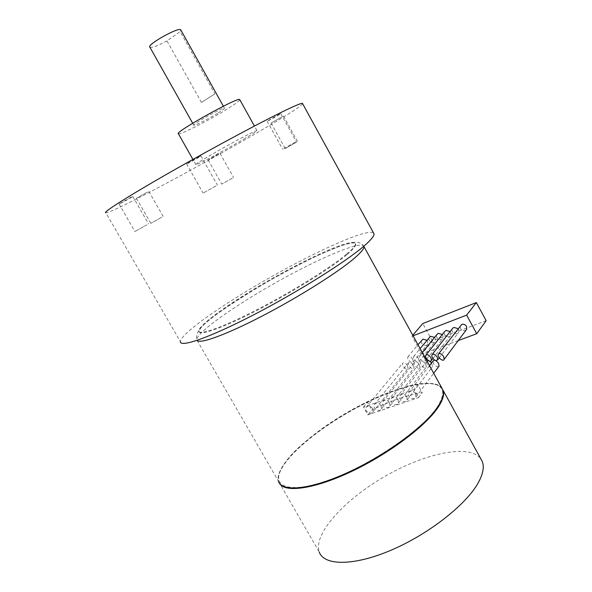 <?xml version="1.0" encoding="UTF-8"?>
<svg xmlns="http://www.w3.org/2000/svg" width="592" height="592" viewBox="0 0 592 592"><rect width="100%" height="100%" fill="white"/><g stroke="black" fill="none" stroke-linecap="round" stroke-linejoin="round"><path stroke-width="0.44" stroke-dasharray="2.96 2.22" d="M381.093 405.675C378.658 402.752 376.416 402.405 374.366 404.632C372.279 408.325 379.613 412.868 381.337 408.939L381.093 405.675M413.497 365.279L414 367.958C413.09 370.725 407.207 365.434 408.391 362.933C409.694 361.601 411.403 362.378 413.497 365.279M389.573 402.745C387.109 399.792 384.837 399.452 382.765 401.731C380.686 405.483 388.108 409.99 389.825 406.001L389.573 402.745M419.573 364.82L420.076 367.514C419.166 370.34 413.179 365.035 414.363 362.474C415.695 361.098 417.434 361.875 419.573 364.82M372.708 408.576C370.311 405.675 368.098 405.32 366.063 407.496C363.976 411.137 371.221 415.717 372.953 411.84L372.708 408.576M407.548 365.73L408.051 368.402C407.141 371.11 401.361 365.834 402.538 363.384C403.818 362.089 405.49 362.874 407.548 365.73M438.598 366.722C435.32 366.7 433.47 364.805 433.048 361.039M431.531 363.007L432.604 366.581C431.701 369.534 425.493 364.206 426.691 361.527L426.987 361.061M415.621 393.747C413.046 390.698 410.693 390.394 408.561 392.829C406.512 396.766 414.222 401.139 415.887 396.973L415.621 393.747M406.837 396.781C404.299 393.769 401.975 393.451 399.859 395.833C397.802 399.704 405.416 404.121 407.096 400.022L406.837 396.781M398.15 399.778C395.648 396.795 393.354 396.47 391.26 398.801C389.188 402.612 396.707 407.074 398.409 403.034L398.15 399.778M414.052 389.447L363.458 407.096L367.854 414.925L418.551 397.565L414.052 389.447L417.782 384.563L422.244 392.622C407.659 395.027 390.868 400.821 371.857 409.99L367.854 414.925M418.551 397.565L422.244 392.622M363.458 407.096L367.514 402.227L371.857 409.99M279.276 482.991L278.758 481.77C277.648 478.121 278.721 473.504 281.977 467.917C293.44 448.026 330.921 419.898 367.514 402.227C386.517 393.014 403.27 387.124 417.782 384.563C423.709 383.586 428.741 383.372 432.885 383.927C437.111 384.504 440.122 385.932 441.928 388.197M214.896 93.876L201.443 102.431L214.896 93.876L180.16 31.62L180.886 30.096M201.443 102.431L166.974 40.9L180.16 31.62M243.734 139.157C252.828 133.799 257.231 130.936 256.935 130.551L251.8 132.689C236.186 140.112 191.801 165.471 195.841 164.62C196.884 165.138 225.752 149.754 243.734 139.157M178.429 133.777C179.946 135.146 209.213 120.228 227.002 109.143C235.157 104.081 239.427 100.951 239.819 99.752M218.204 112.88C222.644 110.105 224.723 108.528 224.435 108.158C223.561 106.775 191.157 124.875 193.806 125.26C194.465 125.992 209.265 118.459 218.204 112.88M149.887 47.175C152.092 47.908 157.79 45.813 166.974 40.9M295.29 142.154L282.628 149.236L295.29 142.154M279.742 113.99L267.118 121.234C267.421 121.515 281.681 113.523 280.771 113.575L279.742 113.99M161.757 217.227L150.805 223.347L161.757 217.227M147.356 192.067L136.426 198.283L147.356 192.067M146.912 224.805L134.917 231.509L146.912 224.805M131.024 197.151L119.051 203.974C119.48 204.181 133.792 196.27 132.756 196.403L131.024 197.151M296.681 142.073L285.166 148.511L296.681 142.073M282.569 116.491L271.077 123.062L282.569 116.491M232.501 178.118L221.763 184.119L232.501 178.118M218.877 153.853L208.162 159.966L218.877 153.853M216.043 185.895L203.115 193.125L216.043 185.895M199.474 156.517L186.576 163.903C187.013 164.162 201.99 155.822 200.932 155.918L199.474 156.517M278.758 481.77L319.273 552.092C312.842 533.866 344.899 499.293 384.867 476.405C424.738 453.294 469.315 443.578 480.748 458.696M436.822 407.681C421.696 430.162 371.11 464.735 330.166 479.601C289.096 494.697 270.204 486.957 282.177 467.229C301.565 432.167 398.734 378.081 432.175 383.742C444.422 385.562 445.968 393.547 436.822 407.681M197.084 340.356L278.469 481.274C274.148 466.637 308.106 434.676 348.436 411.729C388.7 388.604 432.167 376.186 441.654 387.693M346.808 254.752C331.15 268.006 292.5 292.137 257.638 310.09C222.718 328.109 198.964 336.308 199.112 331.35C199.223 324.66 236.756 298.753 276.538 276.656C316.313 254.464 354.638 238.162 355.785 244.148C356.014 245.969 353.024 249.506 346.808 254.752M346.505 254.212C330.839 267.443 292.182 291.567 257.32 309.527C222.4 327.554 198.653 335.775 198.816 330.832C198.942 324.172 236.482 298.279 276.272 276.183C316.054 253.99 354.364 237.666 355.496 243.623C355.718 245.436 352.728 248.966 346.505 254.212M302.601 103.659C300.248 110.889 116.446 212.876 105.842 212.75L180.368 341.621C180.775 333.34 225.123 302.675 272.327 276.175C319.517 249.595 367.218 228.453 373.493 232.871M425.766 364.354L426.27 367.047C425.367 369.941 419.269 364.628 420.468 362.001C421.822 360.58 423.591 361.364 425.766 364.354M486.158 320.686L432.33 340.985L421.793 354.097L411.943 336.219L413.068 335.782M412.772 335.25L411.943 336.219M432.33 340.985L422.762 323.55M458.23 340.578L421.793 354.097M426.906 340.245L427.565 341.125L427.713 344.063C426.07 347.622 419.602 343.723 421.571 340.37M434.565 337.381L435.194 338.239L435.349 341.17C433.714 344.781 427.18 340.918 429.141 337.507M442.305 334.487L442.905 335.316L443.068 338.247C441.447 341.902 434.831 338.076 436.785 334.621M450.12 331.564L450.697 332.371L450.867 335.294C449.261 338.994 442.564 335.213 444.511 331.705M458.023 328.619L458.571 329.396L458.748 332.304C457.157 336.049 450.386 332.312 452.31 328.76M466.037 330.181C462.049 331.402 460.102 329.936 460.199 325.785M412.802 359.277C410.759 356.458 409.102 355.696 407.821 356.998C406.63 359.44 412.365 364.628 413.283 361.927L412.802 359.277M435.061 360.299L435.764 360.587M418.722 358.767C416.65 355.903 414.955 355.148 413.653 356.488C412.461 358.989 418.292 364.184 419.21 361.423L418.722 358.767M424.767 358.249C422.658 355.341 420.934 354.586 419.602 355.97C418.403 358.523 424.338 363.732 425.256 360.913L424.767 358.249M363.939 246.568C362.03 243.149 358.486 241.751 353.306 242.38L340.77 245.784L321.352 253.79C306.16 260.939 290.036 269.227 272.986 278.647C253.776 289.614 234.906 301.543 216.376 314.419C209.568 319.65 204.728 323.735 201.857 326.673C197.499 331.335 195.826 335.642 196.825 339.579C196.847 332.179 236.016 304.791 277.84 281.459C319.65 258.038 360.802 240.507 363.828 246.183M381.337 408.939L414 367.958M374.366 404.632L408.391 362.933M389.825 406.001L420.076 367.514M382.765 401.731L414.363 362.474M372.953 411.84L408.051 368.402M366.063 407.496L402.538 363.384M256.935 130.551L254.427 126.044M195.841 164.62L192.903 159.418M224.435 108.158L223.362 106.234M193.806 125.26L192.666 123.232M267.118 121.234L282.628 149.236M280.771 113.575L296.259 141.643M136.426 198.283L150.805 223.347M148.858 191.401L163.185 216.457M119.051 203.974L134.917 231.509M132.756 196.403L148.562 223.924M271.077 123.062L285.166 148.511M283.494 116.106L297.554 141.606M208.162 159.966L221.763 184.119M220.009 153.365L233.581 177.548M186.576 163.903L203.115 193.125M200.932 155.918L217.419 185.17M282.177 467.229L281.977 467.917M432.175 383.742L432.885 383.927M355.785 244.148L355.496 243.623M199.112 331.35L198.816 330.832M415.887 396.973L433.699 373.256M408.561 392.829L429.503 365.634M407.096 400.022L432.604 366.581M399.859 395.833L426.691 361.527M398.409 403.034L426.27 367.047M391.26 398.801L420.468 362.001M438.206 354.342L438.687 353.72M413.283 361.927L427.713 344.063M407.821 356.998L417.982 344.707M419.21 361.423L435.349 341.17M413.653 356.488L420.113 348.577M425.256 360.913L426.225 359.677M426.743 359.018L443.068 338.247M419.602 355.97L422.318 352.588M439.234 357.886L458.748 332.304M431.871 354.897L432.345 354.29M432.93 358.456L450.867 335.294M425.678 355.437L426.136 354.852"/><path stroke-width="0.89" d="M429.503 365.634L433.048 361.039C434.461 359.514 436.297 360.299 438.568 363.384L439.072 366.093L438.598 366.722M426.987 361.061C428.231 360.306 429.748 360.95 431.531 363.007M239.819 99.752L239.708 99.552C238.25 96.629 172.834 133.178 178.429 133.777L192.903 159.418M180.886 30.096L180.752 29.852C178.858 26.647 146.194 44.977 149.887 47.175L192.666 123.232M480.748 458.696L482.236 461.39C484.374 466.696 483.153 473.622 478.58 482.177C466.955 503.955 429.407 533.784 391.638 549.961C353.824 566.241 324.053 565.863 319.273 552.092M441.928 388.197L443.09 390.306C444.629 394.538 442.809 400.451 437.621 408.036C424.686 426.987 387.257 454.841 350.205 472.105C313.116 489.443 284.101 492.966 279.276 482.991M441.654 387.693L442.816 389.802C444.348 394.028 442.52 399.926 437.333 407.511C424.138 426.832 385.377 455.403 347.719 472.564C310.023 489.821 281.659 492.337 278.469 481.274M373.493 232.871L374.026 233.833C374.336 235.964 370.91 240.1 363.762 246.242C345.158 262.249 296.977 292.485 253.191 315.077C209.324 337.751 180.035 347.778 180.368 341.621M302.601 103.659L302.423 103.341C301.432 103.119 296.688 105.006 288.186 109.009C266.074 119.406 215.096 146.624 171.606 171.436C128.02 196.285 101.972 212.898 105.842 212.75M413.068 335.782L466.644 315.122L476.353 302.579L422.762 323.55L412.772 335.25M476.353 302.579L486.158 320.686L476.738 333.71L458.23 340.578M417.982 344.707L422.947 339.164L426.906 340.245M420.113 348.577L430.539 336.271L434.565 337.381M422.318 352.588L436.785 334.621L438.221 333.348L442.305 334.487M426.136 354.852L444.511 331.705L445.976 330.395L450.12 331.564M432.345 354.29L452.31 328.76L453.812 327.413L458.023 328.619M438.687 353.72L461.73 324.401C463.699 323.883 465.297 324.542 466.526 326.384L466.711 329.285L466.037 330.181M466.644 315.122L476.738 333.71M443.682 356.621C441.44 353.579 439.612 352.825 438.206 354.342C436.992 357.087 443.253 362.319 444.17 359.307L443.682 356.621M435.764 360.587L437.732 359.855L437.244 357.176C435.046 354.179 433.255 353.424 431.871 354.897C431.612 356.909 432.671 358.715 435.061 360.299M430.946 357.716C428.786 354.771 427.032 354.009 425.678 355.437C424.471 358.056 430.51 363.273 431.427 360.387L430.946 357.716M363.828 246.183L363.939 246.568C364.243 248.566 361.164 252.362 354.712 257.957C338.75 271.802 299.426 296.688 262.774 315.736C226.077 334.835 199.452 344.389 197.084 340.356M254.427 126.044L239.708 99.552M223.362 106.234L180.752 29.852M482.236 461.39L443.09 390.306M442.816 389.802L363.939 246.568M374.026 233.833L302.423 103.341M433.699 373.256L439.072 366.093M444.17 359.307L466.711 329.285M426.225 359.677L426.743 359.018M437.732 359.855L439.234 357.886M431.427 360.387L432.93 358.456"/></g></svg>
